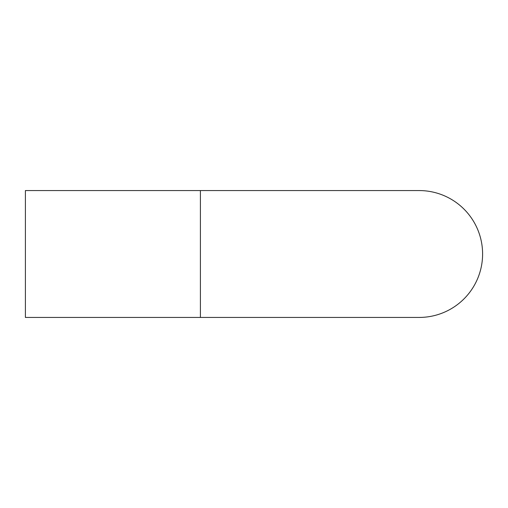 <?xml version="1.0" encoding="UTF-8"?>
<svg xmlns="http://www.w3.org/2000/svg" width="508" height="508" viewBox="0 0 508 508"><rect width="100%" height="100%" fill="white"/><g stroke="black" fill="none" stroke-linecap="round" stroke-linejoin="round"><path stroke-width="0.76" d="M200.406 317.436L200.406 190.564L25.4 190.564L25.4 317.436L419.163 317.436A63.437 63.437 0 0 0 482.6 254A63.437 63.437 0 0 1 419.163 317.436M419.163 190.564A63.437 63.437 0 0 1 482.6 254A63.437 63.437 0 0 0 419.163 190.564L200.406 190.564"/></g></svg>
